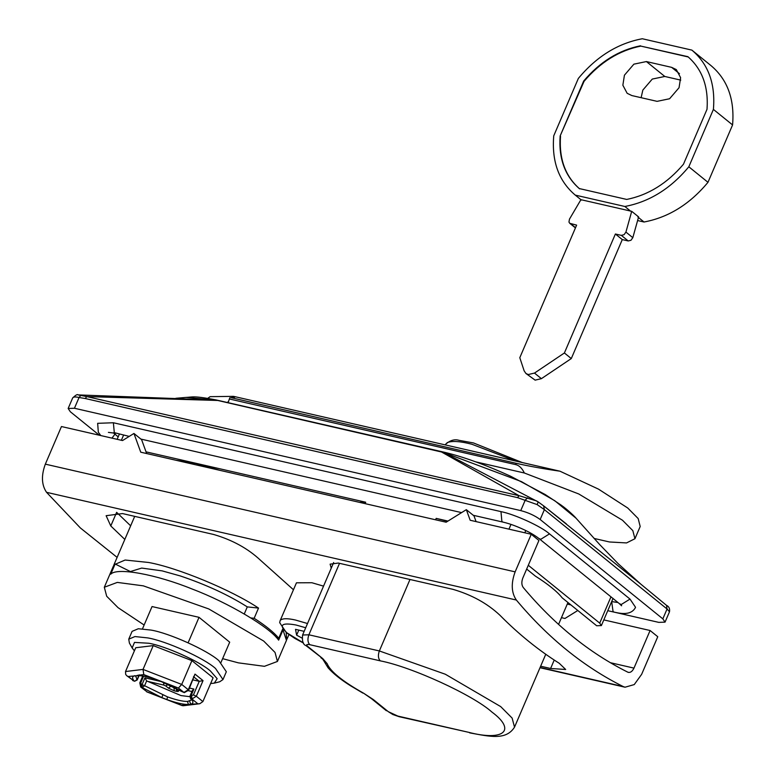 <?xml version="1.0" encoding="UTF-8"?>
<svg xmlns="http://www.w3.org/2000/svg" width="775" height="775" viewBox="0 0 775 775"><rect width="100%" height="100%" fill="white"/><g stroke="black" fill="none" stroke-linecap="round" stroke-linejoin="round"><path stroke-width="1.16" d="M303.529 643.076L294.868 638.426L286.372 632.671L279.678 622.635L280.124 620.688L296.457 582.81L311.879 582.732L323.543 586.132M301.95 638.028L296.622 635.171L295.517 629.348L304.168 631.334M298.801 630.104L296.622 635.171M640.838 46.103C619.225 50.453 600.305 62.194 584.069 81.327L560.151 135.935C558.542 158.429 564.917 175.973 579.264 188.557L626.704 199.437C648.317 195.097 667.236 183.355 683.472 164.213L707.013 109.294C708.621 86.8 702.247 69.256 687.89 56.672L640.838 46.103L688.278 56.982M579.652 188.868C565.295 176.283 558.92 158.739 560.528 136.245M671.644 67.357L676.313 69.595L680.615 77.694L679.045 87.72L669.59 98.745L657.074 101.351L631.828 95.558L627.159 93.31L622.858 85.211L624.427 75.194L633.882 64.16L646.398 61.564L671.644 67.357L679.472 73.693M584.069 81.327L583.691 81.017C599.918 61.884 618.847 50.133 640.46 45.793M583.691 81.017L560.151 135.935M641.128 97.689L642.833 90.094L652.279 79.069L664.795 76.463L646.398 61.564M680.75 80.125L664.795 76.463M642.301 38.75L691.872 50.113L711.043 65.642C727.551 79.612 734.729 99.374 732.578 124.93L713.407 109.411L688.82 166.79C670.637 188.674 649.314 201.897 624.853 206.479L575.283 195.116C558.775 181.137 551.597 161.374 553.747 135.819L578.344 78.44C596.518 56.556 617.84 43.332 642.301 38.75M691.872 50.113C708.379 64.093 715.558 83.855 713.407 109.411M732.578 124.93L707.982 182.319C689.808 204.193 668.486 217.426 644.025 222.008L637.893 217.039M644.025 222.008L637.602 220.536M707.982 182.319L688.82 166.79M580.921 199.679L631.712 211.323L625.919 232.083L624.078 234.68L621.327 235.368L615.389 234.002L564.394 352.974L534.498 373.075L528.221 374.548L525.915 373.463L524.132 370.818L519.802 357.692L576.629 225.118L569.751 223.307L568.957 222.047L569.47 219.141L580.921 199.679L581.405 200.066M581.415 200.086L575.283 195.116M630.986 211.449L624.853 206.479M631.712 211.323L638.619 216.913L632.817 237.673L630.976 240.269L628.225 240.957L622.286 239.591L571.291 358.563L541.396 378.665L535.128 380.137L525.915 373.463M564.394 352.974L571.291 358.563M615.389 234.002L622.286 239.591M134.385 650.855L132.157 647.939L134.492 642.407L148.722 643.24C164.949 645.837 199.94 661.492 210.451 671.034L217.165 678.677L214.287 683.133L210.635 683.54M132.157 647.939L129.396 643.056L128.747 639.172L134.976 636.556L147.618 637.893C165.463 640.751 203.941 657.965 215.508 668.457L222.987 679.559L219.722 681.768L214.287 683.133M128.747 639.172L132.099 631.354L138.328 628.738L150.97 630.075C168.814 632.933 207.293 650.148 218.86 660.639L226.329 671.741L222.987 679.559M189.865 696.677L181.001 695.582L146.659 680.915L144.596 685.73L167.507 696.87C176.099 699.961 182.764 701.491 187.502 701.452L191.493 699.999M143.608 676.178L140.75 682.852L141.341 684.48L142.019 684.635L144.925 677.834L146.659 680.915M189.546 688.064L193.905 689.062L192.278 690.69L190.049 695.902L190.408 698.275L191.27 698.837C193.614 701.675 193.43 703.467 190.708 704.223L188.412 704.504C183.326 704.543 176.167 702.906 166.925 699.583L161.868 697.616L162.808 695.039M187.502 701.452L188.412 704.504L181.718 705.327L166.925 699.583L167.507 696.87M181.718 705.327L183.142 705.754L199.805 703.719L190.708 704.223L189.633 701.191M163.699 682.329L183.888 692.472L188.286 689.74L194.99 674.105L203.04 680.624L199.252 681.332L193.043 679.908M194.99 674.105L188.616 690.234L184.256 692.656L178.434 688.055L143.792 674.599L137.097 675.413C142.183 675.374 149.343 677.021 158.584 680.343L158.672 680.44C149.527 677.185 142.648 675.587 138.028 675.655L128.108 676.507L134.24 681.089C131.886 678.251 132.079 676.449 134.802 675.693L135.712 675.955M158.817 680.421L182.59 691.91M134.288 681.118L126.79 675.752L125.676 674.405L125.521 671.538L143.026 669.406L181.718 684.432L178.434 688.055M125.521 671.538L135.722 647.745L153.227 645.614L143.026 669.406L143.792 674.599M126.79 675.752L128.108 676.507M199.805 703.719L202.895 701.578L213.096 677.786L191.919 660.629L181.718 684.432L188.286 689.74L187.676 690.273M147.076 691.872L140.682 686.999L147.076 691.872L161.868 697.616L142.29 687.609L144.596 685.73L142.019 684.635L142.29 687.609L141.612 687.454L141.341 684.48M153.227 645.614L191.919 660.629M188.122 642.775L199.03 617.326L229.7 642.165L220.991 662.46M142.503 628.816L152.045 606.554L199.03 617.326M232.093 397.614L233.42 396.354L234.796 397.129M559.967 471.2L233.905 396.432C235.523 397.236 234.554 397.643 230.989 397.643L516.218 463.305C528.86 466.182 543.44 468.817 559.967 471.2L598.474 489.122L627.721 507.993L638.183 518.562L640.189 526.496L634.938 538.732L626.52 542.936L609.508 541.977L594.067 538.431M475.753 461.861L524.355 473.002C522.088 468.226 519.182 465.426 515.656 464.613L229.371 398.98L228.112 402.671M229.371 398.98L229.933 397.662M233.42 396.354L210.122 396.664L207.758 398.331M524.355 473.002L578.751 493.966L622.48 520.228L632.826 530.633L634.938 538.732M476.082 521.614L474 515.879L466.337 509.669L470.183 520.257L531.253 534.266L538.925 540.475L522.805 578.072C521.41 581.87 521.536 585.009 523.212 587.46C554.27 624.572 589.136 652.812 627.808 672.177L628.447 672.409M117.122 557.39L80.348 527.93L46.539 492.319C41.54 484.937 41.133 475.55 45.337 464.147L61.457 426.541L122.528 440.549L133.949 433.457L140.75 452.193L446.129 522.214L466.337 509.669M146.659 453.549L141.612 439.667L133.949 433.457M561.458 617.656L564.965 618.46L577.811 610.487M531.253 534.266L515.143 571.863C510.938 583.265 511.345 592.662 516.344 600.034C548.061 637.922 583.653 666.752 623.139 686.524L625.047 687.212L634.25 684.577L641.642 674.327L657.762 636.721L650.089 630.511L633.979 668.118C632.235 671.634 630.182 672.991 627.808 672.177M603.812 619.903L650.089 630.511M116.638 512.323L110.786 525.963L106.127 515.695L122.528 513.573L213.551 534.45C232.335 539.913 248 548.535 260.536 560.296L293.405 589.697M116.938 512.624L130.655 525.818M110.786 525.963L124.823 539.429M331.254 568.153L330.111 564.161L338.336 563.057L452.852 589.31C471.646 594.783 487.301 603.405 499.846 615.166C518.456 633.998 538.257 650.041 559.259 663.293L565.673 669.474L550.608 668.486L540.65 666.209M144.131 625.018L118.052 607.658L106.698 596.256L104.315 587.256L117.306 582.403L143.336 585.852L208.756 608.937L263.694 641.051L275.048 652.453L277.431 661.453L264.44 666.316L238.409 662.857L222.628 658.663M282.391 629.746L283.011 629.939L286.459 640.373L277.431 661.453M283.011 629.939L278.632 640.14C269.894 627.285 228.334 602.708 192.297 589.077C156.104 574.333 116.86 567.164 110.757 574.188L115.126 563.987L131.343 572.028M104.315 587.256L113.353 566.186L115.126 563.987M113.692 565.527L113.935 564.82L125.114 560.034L148.597 562.476C177.252 567.571 231.551 589.998 258.521 608.084L254.152 618.285C265.651 625.677 273.856 632.322 278.758 638.212L276.287 637.428M282.623 629.193L278.758 638.212M286.188 632.526L286.702 639.675M220.381 470.454L195.784 463.479L175.76 460.224M131.033 571.359L141.699 568.075L162.149 570.875L180.41 575.98C206.15 584.66 228.451 594.967 247.293 606.893L244.261 613.965M526.661 569.063L535.322 576.077C548.167 584.214 557.118 591.461 562.156 597.816L596.653 625.754L601.371 625.59L599.714 623.119L528.288 565.275M447.95 521.081L436.18 518.378L447.592 521.304M359.464 502.345L365.703 502.219L146.039 451.854M614.594 612.24L658.76 622.373L665.047 622.141L662.838 618.857L667.062 608.995L666.539 605.382C668.99 606.515 669.978 608.637 669.493 611.775L667.062 608.995L544.389 509.64L537.143 504.603L517.526 497.637L85.231 398.515L86.781 396.587L78.072 394.901L214.84 400.036L186.155 397.401C192.733 397.207 192.21 395.395 215.944 399.89L444.734 452.348C463.818 456.959 485.809 464.932 510.706 476.276L545.271 494.566L560.974 504.99C568.773 510.463 576.096 518 576.067 518.233L554.803 500.747L521.401 481.595L443.707 452.493L216.603 400.2M445.296 452.639L443.707 452.493L538.16 501.9L543.575 505.823L544.389 509.64L540.165 519.502C534.798 515.578 528.327 512.614 520.752 510.599L74.439 408.26L68.152 408.493L70.36 411.777L99.307 435.221M443.697 452.261L441.876 452.183L519.085 495.709L536.503 500.892L538.199 501.919L537.143 504.603M186.155 397.401L175.828 398.292M217.823 400.472L86.781 396.587L519.085 495.709L517.526 497.637M80.881 395.318L79.06 397.498C75.33 396.655 73.189 396.839 72.627 398.04L68.152 408.493M85.231 398.515L79.06 397.498L74.439 408.26M520.752 510.599L525.314 499.962L527.697 497.87M544.04 506.191L641.09 584.369C641.497 584.708 641.497 584.708 641.09 584.369L666.539 605.382M247.293 606.893L258.521 608.084M250.858 617.937L254.152 618.285M100.789 435.56L98.328 432.218L97.65 423.324L113.383 422.753L500.97 511.626C514.648 514.261 541.337 526.506 549.504 533.878L630.007 599.085L635.548 607.309C630.705 617.045 616.755 612.482 614.284 612.173L613.064 611.572L611.669 601.555M617.946 602.504L612.143 601.662M118.188 436.868L113.324 432.808M662.838 618.857L540.165 519.502M567.271 604.083L570.933 604.926M515.646 461.038L471.907 444.259C460.447 441.275 452.271 440.704 447.378 442.544L445.518 444.346C450.101 440.307 454.596 438.97 458.994 440.326L473.496 442.951L522.253 462.549M280.124 620.688L280.424 620.194C282.633 618.305 287.651 618.247 295.488 620.039L307.52 623.526M305.708 627.76L295.982 624.999C281.403 622.364 278.457 625.028 287.137 632.991L303.412 642.901M534.498 373.075L541.396 378.665M621.327 235.368L628.225 240.957M625.919 232.083L632.817 237.673M570.681 223.752L575.525 227.676M168.446 688.142L174.268 690.816L173.997 687.842L168.398 684.335L165.763 685.962L168.446 688.142L171.372 685.817M163.544 682.107L163.816 685.081L147.027 681.225M165.763 685.962L163.816 685.081M144.925 677.834L162.266 681.816M174.268 690.816L176.623 691.348L176.342 688.374M174.162 687.435L174.821 688.026M176.623 691.348C178.599 691.717 179.006 691.368 177.843 690.292L177.398 690.108M175.567 687.774L174.598 687.851L177.281 690.021M175.16 688.123L177.843 690.292M140.75 682.852L140.139 683.376M191.919 691.523L188.383 690.709M193.905 689.062L190.989 695.863L190.156 696.173L193.421 694.933L199.252 681.332L193.498 676.672M203.04 680.624L196.337 696.26L191.938 698.992L191.27 698.837L190.989 695.863M197.402 703.409L191.938 698.992L191.667 696.018M139.045 675.655L137.214 679.946L134.608 681.264L132.632 680.479M202.895 701.578L196.337 696.26L193.421 694.933M134.608 681.264L137.107 679.665L139.171 674.841M136.264 679.975L137.107 679.665L135.664 676.071M227.453 402.516L228.693 401.13M515.656 464.613L516.218 463.305M554.222 660.048L550.608 668.486M610.351 662.693L633.979 668.118M540.097 667.488L623.139 686.524M46.539 492.319L516.344 600.034M45.337 464.147L515.143 571.863M327.157 663.671C330.353 671.479 342.531 681.341 363.678 693.257L373.317 699.544L388.265 711.653L399.193 716.71L468.449 732.268C503.828 741.52 516.722 730.399 491.892 712.041C473.099 695.068 411.719 666.917 380.273 660.852L309.806 644.693C306.512 644.083 305.825 644.664 307.772 646.457L322.739 658.576L327.157 663.671L323.039 659.738M397.972 716.11L468.449 732.268M322.739 658.576L305.902 645.556C303.083 644.626 301.979 641.119 302.589 635.016L308.886 634.793L379.353 650.952C377.842 655.243 378.152 658.547 380.273 660.852M409.985 579.487L379.353 650.952L445.296 674.221L500.679 706.587L512.13 718.086L514.523 727.153L545.765 654.274M388.265 711.653L392.867 714.54L399.193 716.71M339.518 563.328L308.886 634.793C307.375 639.084 307.675 642.388 309.806 644.693M373.317 699.544L371.448 698.643L386.405 710.762M305.902 645.556L307.772 646.457M363.678 693.257L371.448 698.643M435.569 519.792L436.18 518.378M365.103 503.634L365.703 502.219M538.199 501.919L543.575 505.823M500.97 511.626L501.89 521.527L503.111 522.137C510.531 523.852 518.872 527.048 528.104 531.698C528.337 531.795 534.082 534.74 538.848 538.441L540.717 539.332L549.504 533.878M538.848 538.441L619.351 603.638L621.221 604.539L630.007 599.085M113.383 422.753L114.303 432.663L129.212 436.403M111.929 438.117L114.933 434.242M121.365 440.278L123.583 435.114M508.952 529.151L510.987 524.404M599.714 623.119L610.971 596.847M524.82 532.783L525.789 530.526M445.286 444.898L445.518 444.346M575.428 227.908L569.751 223.307M142.745 676.033L139.8 682.882L140.682 686.999M190.408 698.275L191.551 699.893M138.028 675.655L136.245 675.858M146.698 691.833L182.27 705.647M625.047 687.212L540.001 667.711M287.041 639.017L288.93 634.599M113.935 564.82L134.705 516.363M469.66 732.869C489.48 736.434 505.959 740.706 514.523 727.153M320.869 657.684L322.865 659.283L328.067 667.788C333.095 673.485 340.535 679.452 350.377 685.672L362.913 693.102M558.562 624.408L567.949 602.504M302.589 635.016L333.667 562.514M78.072 394.901C77.529 394.01 75.718 395.037 72.656 397.972M566.409 523.939L543.817 505.998M669.493 611.775L665.047 622.141M140.885 439.076L461.59 512.614M473.273 515.288L503.111 522.137M621.172 604.529L621.589 605.788L619.351 603.638M108.384 432.382L115.523 433.264M607.765 610.681L614.284 612.173M576.067 518.233L599.685 544.563L618.15 563.667L640.857 584.176M119.35 434.145L117.141 439.309M613.035 598.387L601.371 625.59"/></g></svg>
